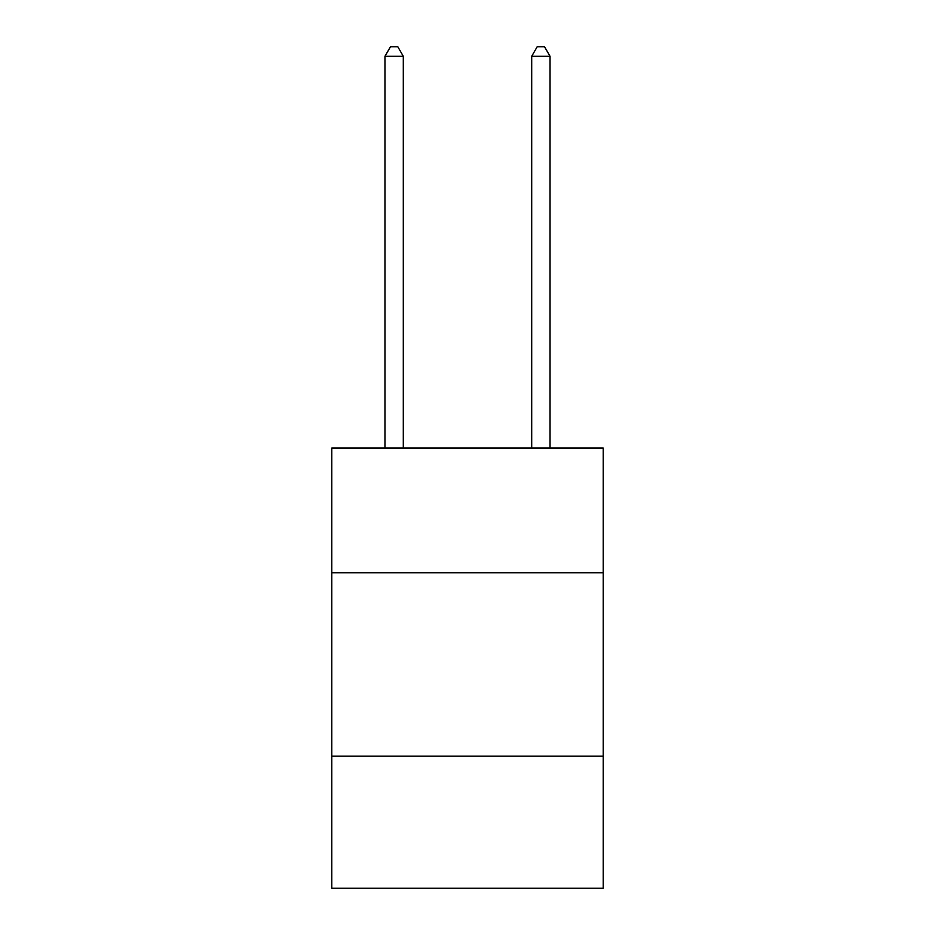 <?xml version="1.0" encoding="UTF-8"?>
<svg xmlns="http://www.w3.org/2000/svg" width="935" height="935" viewBox="0 0 935 935"><rect width="100%" height="100%" fill="white"/><g stroke="black" fill="none" stroke-linecap="round" stroke-linejoin="round"><path stroke-width="1.4" d="M603.227 572.781L603.227 448.064L331.773 448.064L331.773 572.781L603.227 572.781L603.227 888.25L331.773 888.25L331.773 572.781M603.227 756.193L331.773 756.193M403.301 448.064L403.301 56.287L384.963 56.287L384.963 448.064M384.963 56.287L390.468 46.75L397.807 46.75L403.301 56.287M550.037 448.064L550.037 56.287L531.699 56.287L531.699 448.064M531.699 56.287L537.193 46.75L544.532 46.75L550.037 56.287"/></g></svg>
